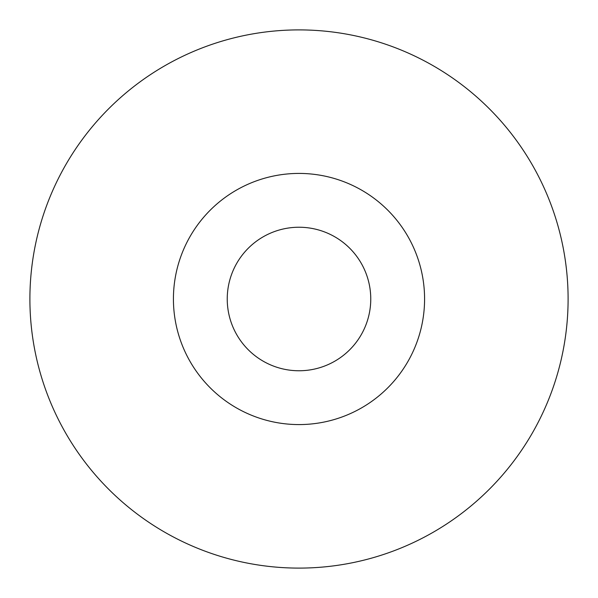 <?xml version="1.0" encoding="UTF-8"?>
<svg xmlns="http://www.w3.org/2000/svg" width="598" height="598" viewBox="0 0 598 598"><rect width="100%" height="100%" fill="white"/><g stroke="black" fill="none" stroke-linecap="round" stroke-linejoin="round"><path stroke-width="0.45" stroke-dasharray="2.99 2.24" d="M568.1 299A269.1 269.1 0 0 0 164.45 65.952A269.1 269.1 0 0 0 164.45 532.048A269.1 269.1 0 0 0 568.1 299M424.58 299A125.58 125.58 0 0 0 236.21 190.246A125.58 125.58 0 0 0 236.21 407.754A125.58 125.58 0 0 0 424.58 299M370.76 299A71.76 71.76 0 0 0 263.12 236.853A71.76 71.76 0 0 0 263.12 361.147A71.76 71.76 0 0 0 370.76 299"/><path stroke-width="0.9" d="M568.1 299A269.1 269.1 0 0 0 164.45 65.952A269.1 269.1 0 0 0 164.45 532.048A269.1 269.1 0 0 0 568.1 299M424.58 299A125.58 125.58 0 0 0 236.21 190.246A125.58 125.58 0 0 0 236.21 407.754A125.58 125.58 0 0 0 424.58 299M370.76 299A71.76 71.76 0 0 0 263.12 236.853A71.76 71.76 0 0 0 263.12 361.147A71.76 71.76 0 0 0 370.76 299"/></g></svg>
